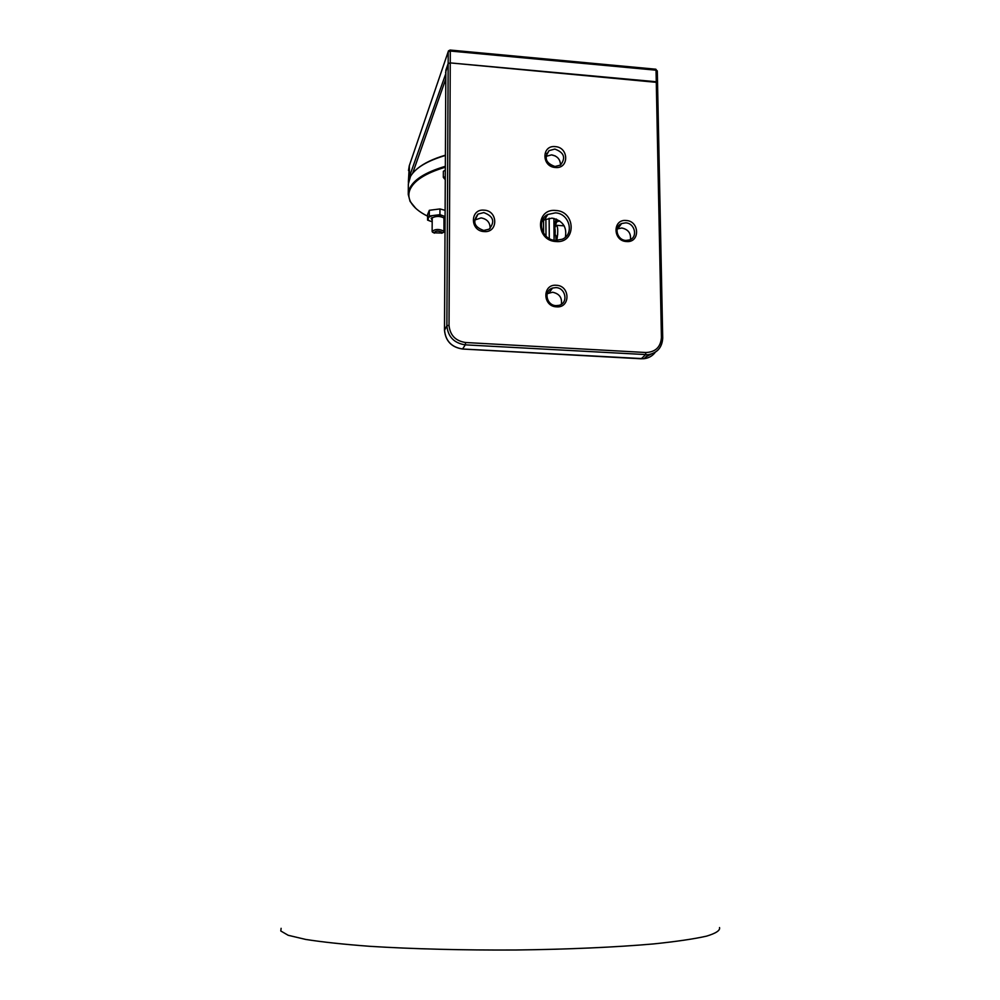 <?xml version="1.0" encoding="UTF-8"?>
<svg xmlns="http://www.w3.org/2000/svg" width="1000" height="1000" viewBox="0 0 1000 1000"><rect width="100%" height="100%" fill="white"/><g stroke="black" fill="none" stroke-linecap="round" stroke-linejoin="round"><path stroke-width="1.5" d="M408.4 182.95L409.212 177.25L445.825 73.587M445.575 72.688L448.162 63.562L448.225 51.725L450.3 51.037L450.25 62.9L656.275 81.75L656.038 70.188L657.3 70.888L662.712 338C662.2 347.35 657.375 352.925 648.213 354.712C657.312 353.013 662.125 347.5 662.638 338.162L661.425 337.537L656.275 81.75L657.525 82.45L450.25 62.9L448.162 63.562L450.25 62.9L449.025 325.312L446.875 325.763L448.162 63.562L445.863 70.2L444.513 330.112C445.575 341.025 451.65 347.325 462.75 349.012L644.05 358.7C648.8 358.1 652.575 355.925 655.35 352.175M541.9 221.7L544.538 219.75L552.05 218.137C562.712 220.575 567.15 226.925 565.363 237.188M555.562 240.425L562.238 239.237C574.875 234.163 569.362 213.225 555.337 212.875L547.762 214.488C536.025 220.188 541.987 240.125 555.562 240.425M545.925 156.387L551.575 154.875C557.388 156 560.363 159.4 560.5 165.075M554.975 166.5L560.462 165.113C566.05 157.875 564.175 152.537 554.837 149.062L549.05 150.638C543.812 157.9 545.788 163.188 554.975 166.5M617.125 228.975L621.775 228C628.2 229.375 631.1 233.225 630.462 239.537M625.962 240.438L629.65 239.9C638.138 237.113 634.85 223.088 625.675 222.862L621.663 223.525C613.488 226.562 616.95 240.238 625.962 240.438M547.15 293.7L552.6 292.238C559.362 293.675 562.275 297.7 561.35 304.3M556.075 305.637L559.012 305.338C568.55 303.188 565.85 287.775 555.925 287.613L552.55 288.05C543.387 290.562 546.362 305.5 556.075 305.637M474.538 220.113L481.1 217.913C487.113 219.025 490.138 222.525 490.175 228.388M483.75 230.463L489.1 229.188C495.275 221.762 493.5 216.225 483.762 212.587L477.987 214.112C472.3 221.6 474.212 227.05 483.75 230.463M556.337 285.275C570.35 285.637 570.575 308.2 556.512 306.837C542.413 306.5 542.288 283.837 556.337 285.275M626.15 220.5C639.788 220.975 640.188 242.975 626.487 241.525C612.775 241.075 612.463 218.975 626.15 220.5M555.737 210.475C576.062 211.2 576.413 243.65 555.988 241.525C535.5 240.837 535.337 208.188 555.737 210.475M555.237 146.625C569.025 147.238 569.237 169.075 555.4 167.488C541.538 166.887 541.413 144.963 555.237 146.625M484.1 210.162C498.263 210.662 498.3 233.05 484.087 231.562C469.837 231.075 469.9 208.588 484.1 210.162M415.825 208.412L410.062 201.388L408.25 194.4L409.087 189.737C412.725 180.212 424.812 172.4 445.337 166.3M445.4 155.45C427.075 160.938 415.438 167.925 410.475 176.45L408.35 184.013L408.25 194.4M445.337 167.213C425.163 173.263 413.288 180.987 409.688 190.375C408.338 194.288 408.65 198.137 410.65 201.925C413.537 207.237 419.2 211.988 427.6 216.188M444.025 222.5L445.05 222.8M556.825 221.838L559.675 220.9M417.362 168.663C423.75 163.312 433.1 158.812 445.4 155.175M546.75 153.363L547.45 153.537M555.275 155.95L551.512 154.875M547.312 153.8L546.625 153.637M552.525 165.975L553.787 166.325M545.8 215.825L545.875 217.562M546.875 215.938L546.163 215.888M281.112 928.325L280.788 930.975L288.163 935.275L305.65 939.425C322.287 942.05 343.725 944.35 369.975 946.325C412.238 948.975 463.413 950.288 515.825 950C567.938 949.375 616.138 947.212 653.562 943.925C676.325 941.562 693.988 938.975 706.538 936.15C716.012 933.275 720.337 930.413 719.513 927.55M549.3 238.562L549.15 218.225L549.275 238.55M554.775 227.887L556.025 225.275C557.938 226.012 558.263 230.75 556.987 239.5M555.087 235.087C555.425 229.938 555.062 227.3 553.975 227.188M554.075 240.238L553.913 218.4M557.7 234.163L557.65 234.825M556.987 240.062L556.987 239.075M554.038 235.012L555.562 235.05L556.112 240.45M556.038 219L554.388 226.4M556.838 221.637L556.838 220.65M434.375 233.162L432.125 231.45C435.225 228.925 439.125 228.812 443.812 231.125L443.675 232.288L441.712 233.263M442.062 232.237L441.975 233.05L434.038 232.825C435.45 230.763 438.125 230.562 442.062 232.237M443.975 231.625L443.963 217.613M432.2 220.35L431.175 218.412C435.775 215.75 440.412 215.812 445.075 218.588M445.062 219.638L444.038 220.525M445.087 216.525L439.925 214.65L429.288 216.012L427.575 220.113L432.2 221.788M427.925 219.513L429.412 220.925M444.688 222.025L444.025 222.113M441.763 215.487L437.7 215.188M431.5 215.975L428.925 217.113M427.575 220.113L427.612 214.438L429.325 210.3L439.963 208.938L445.112 210.325M429.288 216.012L429.325 210.3M439.925 214.65L439.963 208.938M445.288 176.713L443.325 177.362L445.275 179.675M444.938 176.875L444.225 178.575M443.325 177.362L443.363 171.3L445.325 170.1M448.225 51.625L409.312 165.662L409.588 178.25M445.8 78.913L412.663 173.275M408.375 182L409.312 165.662L448.475 50.875L450.1 50.038L450.3 51.037L656.038 70.188L655.625 69.188L450.2 50.05M655.825 69.2L657.212 71.15M641.012 358.75L644.05 358.7L648.213 354.712L465.275 344.85C454.087 343.137 447.95 336.775 446.875 325.763L444.513 330.288M462.575 349.012L465.275 344.85L465.6 342.512L645.925 352.512C655.5 352.075 660.675 347.088 661.425 337.537M449.025 325.312C449.988 335.238 455.513 340.962 465.6 342.512M445.838 70.325L444.487 330.2C445.55 341.112 451.625 347.388 462.725 349.038L641.263 358.787L645.438 354.787L645.925 352.512M651.025 354.15L645.925 356.9M543.638 233.263L543.538 218.3M545.887 219.1L546 236.137M408.488 170.5L409.325 165.55M477.987 214.112L475.387 219.438M552.55 288.05L549.25 292.663M621.663 223.525L617.788 228.65M549.05 150.638L545.938 156.275M547.762 214.488L544.538 219.75M554.175 227.138L555.525 225.912M564.188 225.85L556.025 225.275M556.987 238.95L555.862 235.5M553.975 226.375L554.775 226.425M555.1 225.975L556.85 221.525M556.838 220.525L556.638 219.225M444.05 217.662L445.075 218.6M441.975 233.05L443.675 232.288M434.125 232.938L432.425 232.125M432.125 231.45L432.225 217.55M432.225 217.5L431.175 218.412"/></g></svg>
